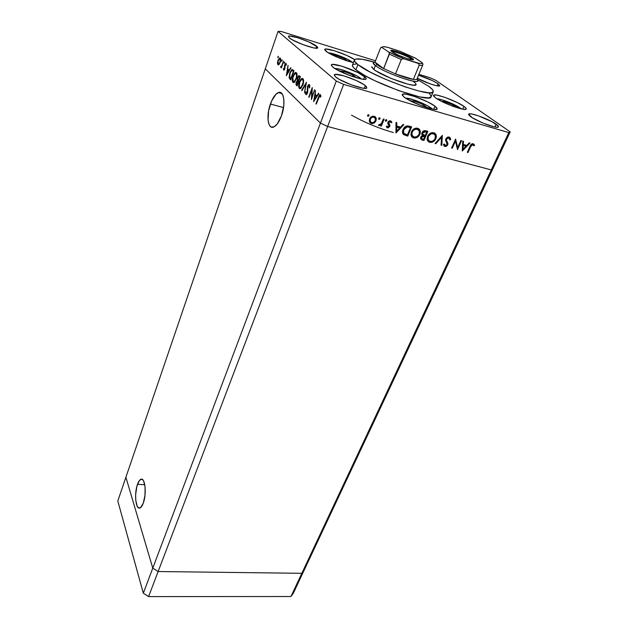 <?xml version="1.0" encoding="UTF-8"?>
<svg xmlns="http://www.w3.org/2000/svg" width="628" height="628" viewBox="0 0 628 628"><rect width="100%" height="100%" fill="white"/><g stroke="black" fill="none" stroke-linecap="round" stroke-linejoin="round"><path stroke-width="0.94" d="M436.939 98.777C441.099 98.777 455.339 104.421 460.136 107.977L461.219 108.84M436.994 98.777L442.253 99.891L449.64 102.56L460.136 107.977M456.658 107.584L452.984 104.954L444.561 101.563L441.358 101.257L444.561 101.563L452.984 104.954L452.474 106.124L452.984 104.954L456.658 107.584M444.114 102.607L444.561 101.563L444.114 102.607M406.685 98.149C412.627 98.517 429.615 105.763 432.221 109.052L428.147 106.124L420.87 102.545L412.847 99.562L405.578 98.117M414.354 101.084L410.045 100.7L414.354 101.084L413.75 102.529L414.354 101.084L423.343 104.711L414.354 101.084M427.456 107.82L423.343 104.711L427.456 107.82M422.707 106.234L423.343 104.711L422.707 106.234M334.85 68.483L336.49 68.578C342.872 69.245 358.721 75.87 361.359 78.979L361.288 78.908M336.49 68.578L343.014 70.148L351.083 73.154L358.07 76.608L361.359 78.979M344.168 71.521L339.065 70.886L344.168 71.521L343.594 73.029L344.168 71.521L353.101 75.125L344.168 71.521M356.335 77.731L353.101 75.125L356.335 77.731M352.559 76.53L353.101 75.125L352.559 76.53M352.018 61.991L347.088 59.087L339.85 55.955L328.311 52.815C332.738 52.783 348.085 58.726 352.018 61.991L352.363 62.274M347.512 60.987L345.039 59.048L336.734 55.696L332.534 55.076L336.734 55.696L345.039 59.048L344.662 60.06L345.039 59.048L347.512 60.987M336.31 56.818L336.734 55.696L336.31 56.818M270.385 104.052C272.693 97.748 275.362 93.917 278.392 92.559C284.013 90 285.936 103.879 281.454 115.835L277.223 124.006L274.083 126.832L271.241 127.06L270.079 126.181L269.137 124.689L268.054 120.113L268.627 110.701L271.602 100.99L276.037 94.137L279.091 92.379L280.481 92.489L282.686 94.71L283.856 99.295L283.793 105.543L281.454 115.835C279.122 122.036 276.493 125.781 273.565 127.06C267.858 129.549 266.068 115.827 270.385 104.052L283.534 107.592L270.385 104.052M137.501 484.306C138.482 481.558 139.589 479.902 140.813 479.337C145.052 476.88 146.897 493.71 143.294 503.106L140.625 507.589L138.749 507.95L137.147 506.129L135.727 500.061L135.64 494.691L136.818 486.606L139.181 480.82L141.049 479.25L142.839 479.847L143.608 480.954L145.099 486.99L144.982 495.335L143.294 503.106C142.321 505.775 141.237 507.393 140.044 507.934C135.719 510.266 134.007 493.553 137.501 484.306L144.785 484.722L137.501 484.306M393.301 132.539C378.237 128.151 364.295 122.342 351.476 115.128C364.295 122.342 378.237 128.151 393.301 132.539M125.89 477.264L152.769 568.144L158.138 571.535L301.84 573.309L304.125 570.263L492.776 168.956L304.125 570.263L301.84 573.309L491.261 169.913L492.776 168.956L510.203 131.88L492.776 168.956L491.261 169.913L301.84 573.309L158.138 571.535L327.628 126.503L491.261 169.913L508.79 132.579L343.665 84.403L327.628 126.503L491.261 169.913L492.776 168.956L491.261 169.913L327.628 126.503L320.445 123.088L327.628 126.503L491.261 169.913L508.79 132.579L510.203 131.88L435.918 80.4L510.203 131.88L508.79 132.579L343.665 84.403L336.294 81.02L278.063 31.4L265.283 68.837L320.445 123.088L152.769 568.144L158.138 571.535L343.665 84.403L336.294 81.02L320.445 123.088L265.283 68.837L125.89 477.264L152.769 568.144L336.294 81.02L278.063 31.4L280.999 31.424L375.497 60.798L280.999 31.424L278.063 31.4L265.283 68.837L320.445 123.088L327.628 126.503L320.445 123.088L265.283 68.837L117.797 500.979L125.89 477.264L152.769 568.144L125.89 477.264M415.179 82.927L413.554 81.593C415.461 82.982 416.293 83.995 416.058 84.631C415.94 88.391 382.319 76.357 373.864 69.465L371.737 67.149M354.412 59.966L352.473 65.061C352.088 66.073 353.234 67.659 355.919 69.794L357.913 64.59C355.213 62.478 354.051 60.924 354.428 59.943C355.856 57.98 362.662 58.773 374.838 62.321L362.419 59.315L355.715 59.063L354.443 59.895L354.679 61.348L357.913 64.59L355.919 69.794L353.399 67.463L352.41 65.681L352.952 64.496L356.492 63.915M416.898 79.301L428.5 86.162C432.088 88.729 433.665 90.605 433.234 91.782C433.281 98.58 372.428 76.773 357.913 64.59L370.324 72.149L384.838 79.034L404.801 86.782L418.915 91.029L428.853 92.795L431.774 92.669L433.32 91.256L432.457 89.584L428.5 86.162L416.898 79.301M353.454 62.486C346.311 61.371 329.983 54.675 325.924 51.198L324.676 49.628L325.916 49.015L334.606 50.821L346.868 55.492L354.655 59.589C347.119 54.416 324.974 46.904 324.7 49.479L327.455 52.281L334.905 56.19L344.482 59.998L353.454 62.486M463.911 106.328C465.631 107.553 466.384 108.424 466.18 108.958C465.952 111.658 442.442 103.141 435.51 97.819L433.548 95.927L434.081 95.001L436.978 95.15L444.663 97.285L456.988 102.395L463.911 106.328L466.039 108.267L465.725 109.288L462.954 109.209L451.995 105.944L439.71 100.394L435.51 97.819L433.485 95.37C433.893 92.74 456.627 100.959 463.911 106.328L462.655 109.162L463.911 106.328M435 106.179L437.159 108.911C436.884 112.035 411.128 102.851 404.11 97.073L402.226 95.064L403.011 94.074L406.308 94.247L414.7 96.531L427.817 101.979L435 106.179L437.088 108.244L436.539 109.335L433.391 109.256L421.451 105.763L408.42 99.821L404.11 97.073L402.21 94.553C402.705 91.507 427.566 100.354 435 106.179L433.665 109.303L435 106.179M364.664 76.577L366.234 78.775C366.085 82.025 338.79 72.479 332.675 66.984L331.286 65.186L332.565 64.417L341.836 66.183L358.023 72.612L365.779 77.605L366.069 79.002L365.213 79.301L361.626 79.026L349.254 75.344L336.577 69.551L332.675 66.984L331.317 64.967C331.725 61.803 358.101 71.027 364.664 76.577L363.596 79.301L364.664 76.577M365.363 85.659L366.831 87.794C366.619 90.942 341.31 82.135 335.588 76.883L334.277 75.148L335.454 74.363L344.066 75.91L356.343 80.549L363.761 84.505L366.407 86.648L366.681 88.006L365.881 88.312L362.544 88.116L351.036 84.749L339.23 79.324L335.588 76.883L334.308 74.913C334.74 71.843 359.255 80.36 365.363 85.659L364.311 88.336L365.363 85.659M438.101 83.775L439.796 85.691C439.639 87.418 425.054 82.613 417.275 78.233L430.384 83.94L436.907 85.793L439.781 85.722L438.101 83.775L437.221 85.848L438.101 83.775L432.519 80.651L418.523 75.227C426.334 77.637 432.857 80.486 438.101 83.775M316.7 46.291L317.744 47.791C317.721 50.436 293.975 42.147 289.327 37.845L288.417 36.51L289.736 36.039L297.876 37.774L308.952 41.99L317.509 47.076L317.768 47.673L316.606 48.215L313.356 47.822L302.782 44.572L292.381 39.847L289.327 37.845L288.425 36.463C288.644 33.888 311.739 41.95 316.7 46.291L316.01 48.207L316.7 46.291M496.128 124.195C497.902 125.435 498.679 126.322 498.467 126.848C498.192 129.305 477.382 121.714 470.725 116.706L468.724 114.869L468.998 113.903L471.455 113.943L478.308 115.795L492.124 121.785L498.263 126.063L498.177 127.107L497.274 127.256L493.898 126.762L483.05 123.088L472.499 117.868L468.598 114.21C469.022 111.815 489.196 119.147 496.128 124.195L494.848 126.974L496.128 124.195M311.873 97.214L314.628 89.733L311.441 99.546L311.826 89.867L309.094 97.324L308.788 97.034L312.257 87.559L311.873 97.214L312.257 87.559L308.788 97.034L309.094 97.324L311.826 89.867L311.441 99.546L314.628 89.733L311.873 97.214L312.257 97.324L311.873 97.214M307.539 86.311L308.497 84.756L309.345 84.576L309.73 87.677L309.266 87.889L309.086 85.62L308.003 86.224L307.626 92.528L306.841 94.255L305.977 94.647L305.491 92.096L305.969 91.774L306.291 93.674L307.123 92.881L307.539 86.311L307.123 92.881L306.197 93.603L305.969 91.774L305.491 92.096L305.805 94.53L306.346 94.64L307.445 93.132L307.838 86.601L309.086 85.62L309.266 87.889L309.73 87.677L309.439 84.654L308.858 84.529L307.539 86.311M306.464 82.244L304.525 92.991L305.765 84.254L301.982 90.581L301.66 90.275L306.464 82.244L301.66 90.275L301.982 90.581L305.765 84.254L304.525 92.991L306.464 82.244M302.9 78.657L303.45 79.615L303.442 83.139L301.142 88.163L299.98 88.721L299.093 88.053L298.857 83.956L300.679 79.497L301.833 78.484L302.9 78.657L301.911 78.453L299.415 81.954C298.433 85.039 298.433 87.206 299.407 88.454L300.396 88.658L302.892 85.141C303.866 82.056 303.874 79.897 302.9 78.657M296.377 72.675L296.903 73.609L296.895 77.071L294.65 82.032L293.519 82.598L292.664 81.954L292.444 77.935L294.218 73.531L295.341 72.518L296.377 72.675L295.435 72.479L292.986 75.964C292.028 79.002 292.02 81.13 292.962 82.347L293.904 82.535L296.353 79.042C297.311 76.004 297.311 73.884 296.377 72.675M290.984 68.044L286.321 75.729L288.04 65.343L287.773 68.939L289.17 70.234L290.678 67.761L290.984 68.044L290.678 67.761L289.17 70.234L287.773 68.939L288.04 65.343L286.321 75.729L290.984 68.044M278.33 56.285L277.874 57.792L278.33 56.285M280.206 62.431L278.463 64.919L277.49 63.554L278.102 60.037L279.743 57.886L280.449 58.302L280.708 59.738L280.206 62.431C280.857 60.312 280.873 58.851 280.253 58.051L279.633 57.909L277.984 60.359L277.482 62.933L277.921 64.763L278.526 64.896L280.206 62.431M282.153 59.793L281.689 61.316L282.153 59.793M283.479 61.159L281.47 67.942L281.532 66.733L280.826 67.377L280.481 66.866L281.886 65.555L283.479 61.159L281.886 65.555L280.481 66.866L280.904 67.353L281.532 66.733L281.47 67.942L283.479 61.159M284.578 62.015L284.115 63.546L284.578 62.015M284.806 68.939L283.762 70.218L283.409 68.68L283.785 68.287L283.989 69.37L284.46 68.884L284.665 64.959L285.928 63.295L286.392 64.857L285.999 65.304L285.63 64.142L285.073 64.794L284.806 68.939L285.034 64.896L285.567 64.158L285.999 65.304L286.392 64.857L285.701 63.302L284.5 65.791L284.523 68.719L284.076 69.363L283.785 68.287L283.409 68.68L283.927 70.218L284.806 68.939M289.814 72.84L291.871 69.575L293.967 70.776L290.725 79.905L289.108 77.566L289.814 72.84L289.218 78.045L290.725 79.905L293.967 70.776L291.957 69.543L289.814 72.84M299.532 75.878L300.412 76.695L297.091 85.942L295.992 84.615L296.086 82.645L297.327 80.494L297.766 77.024L298.559 75.894L299.532 75.878L298.857 75.721L297.554 77.55L297.327 80.494L296.251 82.103L296.463 85.345L297.091 85.942L300.412 76.695L299.532 75.878M318.859 93.611L313.631 101.626L315.484 90.518L315.217 94.388L316.826 95.872L318.506 93.289L318.859 93.611L318.506 93.289L316.826 95.872L315.217 94.388L315.484 90.518L313.631 101.626L318.859 93.611M320.045 95.699L319.173 96.359L316.253 104.115L315.939 103.808L319.307 95.15L320.437 94.726L320.892 96.641L320.421 97.207L320.045 95.699L320.421 97.207L320.892 96.641L320.437 94.726L319.911 94.6L315.939 103.808L316.253 104.115L319.77 95.644L320.853 95.927L320.045 95.699M418.907 74.292L429.945 77.723L418.907 74.292M457.694 147.549L460.834 140.531L461.533 140.727L457.529 149.652L455.426 141.174L452.286 148.224L451.587 148.035L455.583 139.071L457.694 147.549L455.583 139.071L451.587 148.035L452.286 148.224L455.426 141.174L457.529 149.652L461.533 140.727L460.834 140.531L457.694 147.549L456.729 146.795L457.694 147.549M445.801 138.835L447.254 137.273L448.902 136.959L450.3 137.979L450.621 139.644L449.758 139.918L449.522 138.702L448.565 137.901L446.673 138.733L446.422 140.177L447.937 144.142L446.877 146.002L445.268 146.536L444.067 145.963L443.47 144.377L444.349 144L445.59 145.61L447.018 144.746L447.018 143.443L445.668 140.703L445.801 138.835L447.018 144.746L445.37 145.57L444.349 144L443.47 144.377L444.883 146.465L447.733 144.895L447.905 143.412L446.39 140.005L446.5 139.047L448.706 137.94L449.758 139.918L450.621 139.644L450.323 138.019L449.122 137.006L445.801 138.835M442.34 135.381L441.798 145.366L441.044 145.162L441.547 137.32L435.801 143.733L435.039 143.529L442.34 135.381L435.039 143.529L435.801 143.733L441.547 137.32L441.044 145.162L441.798 145.366L442.34 135.381M433.791 132.744L435.251 133.529L436.162 134.942L436.405 136.739L435.691 139.118L434.466 140.782L432.37 142.156L428.916 142.038L427.064 139.283L427.747 135.923L430.219 133.317L433.791 132.744C431.114 132.304 429.026 133.521 427.527 136.394L427.378 140.389L429.701 142.336C432.362 142.729 434.435 141.496 435.918 138.655L435.322 138.176L435.918 138.655L436.028 134.62L433.791 132.744M417.699 128.261L419.19 129.054L420.124 130.491L420.352 132.798L419.7 134.722L418.083 136.755L416.356 137.791L412.839 137.658L410.932 134.871L411.591 131.472L414.072 128.842L417.699 128.261C414.975 127.814 412.863 129.046 411.371 131.943L411.23 135.907L413.648 137.972C416.356 138.372 418.444 137.132 419.92 134.251L419.316 133.756L419.92 134.251L420.03 130.247L417.699 128.261M403.851 124.674L395.946 132.885L395.985 122.484L396.794 122.703L396.778 126.055L400.538 127.092L403.043 124.446L403.851 124.674L403.043 124.446L400.538 127.092L396.778 126.055L396.794 122.703L395.985 122.484L396.048 132.916L403.851 124.674M368.612 114.728L368.942 115.874L367.725 116.188L367.757 115.034L368.612 114.728L367.584 115.324L367.977 116.321L369.013 115.725L367.992 114.838L369.013 115.725L368.612 114.728L369.029 115.097M376.007 120.764L374.751 122.562L372.749 123.567L370.693 123.245L369.413 121.699L369.884 118.292L372.875 116.188L375.371 116.879L376.274 118.614L376.007 120.764L376.07 117.883L374.225 116.29C372.176 115.929 370.614 116.832 369.547 118.982L369.413 121.699L371.329 123.488L374.162 122.994L373.511 122.429L374.162 122.994L376.007 120.764L375.363 120.207L376.007 120.764M379.689 117.813L380.003 118.951L378.912 119.344L378.613 118.566L379.241 117.836L378.645 119.03L379.045 119.391L380.073 118.802L379.053 117.931L380.073 118.802L379.689 117.813M383.386 118.975L384.148 119.187L381.337 126.095L380.584 125.89L380.992 124.878L378.708 125.435L379.171 124.564L380.293 124.658L381.345 123.638L383.386 118.975L381.345 123.638L378.456 125.184L379.022 125.6L380.992 124.878L380.584 125.89L381.337 126.095L384.148 119.187L383.386 118.975M386.416 119.681L386.722 120.819L385.639 121.204L385.341 120.435L385.969 119.705L385.372 120.906L385.773 121.259L386.793 120.662L385.78 119.807L386.793 120.662L386.416 119.681M389.776 126.542L387.821 127.971L386.33 126.511L387.076 126.063L388.002 127.099L388.928 126.542L387.821 122.609L388.606 121.337L390.169 120.764L391.903 122.248L391.142 122.75L389.8 121.651L388.74 122.382L388.646 123.284L389.894 125.231L389.776 126.542L389.933 125.404L388.685 122.499L390.224 121.683L391.142 122.75L391.903 122.248L390.538 120.827L387.923 122.327L387.766 123.465L389.015 126.369L387.837 127.076L387.076 126.063L386.33 126.511L387.492 127.916L386.605 127.154L387.492 127.916L389.776 126.542L389.093 125.961L389.776 126.542M403.011 129.509L404.77 127.005L406.481 126.024L411.654 126.84L407.753 136.103L403.639 134.612L402.587 132.932L402.517 131.252L403.011 129.509L402.752 133.426L403.639 134.612L407.753 136.103L411.654 126.84L409.111 126.134C406.457 125.435 404.424 126.566 403.011 129.509M425.69 130.75L427.856 131.354L423.924 140.507L421.686 139.848L420.54 138.184L421.082 136.559L422.542 135.42L421.78 134.243L421.992 132.649L423.602 130.922L425.69 130.75C424.143 130.373 422.911 131.001 421.992 132.649L421.898 134.627L422.542 135.42L420.776 137.116L420.697 138.953L423.924 140.507L427.856 131.354L425.69 130.75M469.98 143.074L462.247 150.932L462.71 141.057L463.464 141.261L463.307 144.44L466.777 145.398L469.234 142.87L469.98 143.074L469.234 142.87L466.777 145.398L463.307 144.44L463.464 141.261L462.71 141.057L462.341 150.963L469.98 143.074M472.774 144.621L471.33 145.351L468.009 152.502L467.326 152.321L471.243 144.299L473.222 143.726L474.587 145.256L473.873 145.829L472.774 144.621L473.873 145.829L474.587 145.256L473.222 143.726C471.699 143.639 470.639 144.511 470.034 146.34L467.326 152.321L468.009 152.502L470.678 146.622L470.113 146.183L470.678 146.622L472.774 144.621L471.801 143.891L472.774 144.621M435.918 80.4L429.945 77.723L435.918 80.4M429.379 93.525L431.185 96.288M431.106 96.791L428.335 97.921L419.692 96.9L398.733 90.66L375.144 80.855L365.182 75.745L355.919 69.794C370.324 82.135 431.051 103.808 431.098 96.822L433.234 91.782M416.058 84.639L413.42 85.196L407.792 84.16L391.111 78.422L376.141 71.019L373.864 69.465L371.752 66.733M405.861 77.111L407.98 78.21M367.576 115.968L367.977 116.321L367.576 115.968M371.478 122.578L370.182 122.484L371.329 123.488L369.704 122.311L371.478 122.578M374.688 116.455L375.167 118.103L374.688 116.455M373.189 116.329L373.919 116.973M370.292 121.557L371.674 122.641L370.261 121.337L370.316 119.187L369.696 118.645L370.316 119.187C371.132 117.554 372.318 116.871 373.88 117.146L375.316 118.402L375.246 120.552C374.437 122.185 373.244 122.884 371.674 122.641L373.236 122.546L374.987 121.078L375.489 119.453L374.751 117.601L372.859 117.075L371.344 117.774L370.143 119.744L370.379 121.604M374.06 117.201L372.859 116.196M378.645 119.03L379.045 119.391L378.645 119.03M380.717 125.561L381.337 126.095L380.717 125.561M380.56 124.501L380.992 124.878L380.56 124.501M378.503 125.145L379.022 125.6L378.503 125.145M390.569 120.835L391.903 122.248L390.71 121.251L390.153 121.62L390.569 120.835M389.768 121.298L389.407 120.866M389.305 120.906L390.224 121.683L389.305 120.906M388.08 121.981L388.685 122.499L388.08 121.981M387.845 122.546L388.63 123.214L387.845 122.546M388.371 123.559L389.933 125.404L388.756 124.407L388.74 125.074L388.489 123.74M395.97 125.38L396.778 126.055L395.97 125.38M399.644 126.848L399.11 127.413L399.644 126.848M395.97 126.228L398.545 126.934L395.97 126.228M396.763 131.095L396.778 127.123L395.97 126.448L399.738 127.939L398.545 126.934L399.738 127.939L396.763 131.095L395.954 130.404L396.763 131.095L399.738 127.939L396.778 127.123L396.763 131.095M410.186 126.432L409.903 127.092L410.186 126.432M403.608 134.227L406.685 134.753L407.753 136.103L406.544 135.083L404.895 134.635L406.104 135.656L403.16 134.031M408.357 126.33L410.516 127.594L408.357 126.33L410.516 127.594L407.415 134.957L404.432 133.85L403.561 132.775L403.749 129.713L407.132 126.919L409.574 127.327L407.768 126.173M403.749 129.713L403.145 129.211L403.749 129.713L403.333 131.495L403.875 133.317L407.415 134.957L410.516 127.594L407.132 126.919L406.175 126.126L407.132 126.919L405.099 127.79L403.749 129.713M413.303 137.092L414.111 137.045L412.431 136.951L413.648 137.972L411.654 136.661L412.863 137.045M418.366 128.505L418.892 129.494M415.917 128.175L417.314 128.858M411.575 135.35L414.009 137.022L411.992 135.256L412.101 132.147L411.505 131.652L412.101 132.147C413.35 129.784 415.084 128.803 417.322 129.219L415.862 128.159M417.753 129.36L416.097 128.214L419.276 130.891L419.198 134.054C417.965 136.394 416.238 137.383 414.009 137.022L416.607 136.747L418.805 134.808L419.575 132.477L418.546 129.863L415.854 129.117L413.271 130.42L411.835 132.948L412.329 135.844M426.365 130.938L426.09 131.574L426.365 130.938M424.489 135.287L424.222 135.923L424.489 135.287M422.832 139.157L423.924 140.507L420.681 138.921L422.832 139.157M422.095 133.843L422.581 134.062M424.465 130.812L426.734 132.092L425.266 135.507L422.691 134.149L422.723 132.846L425.705 131.809L424.465 130.812L425.486 131.095L424.128 130.726M423.146 135.303L424.866 136.441L423.61 139.369L421.451 138.325L421.506 137.297L424.379 136.307L422.777 135.208M421.506 137.297L420.917 136.818L421.592 138.545L423.61 139.369L424.866 136.441L423.625 135.436L424.866 136.441L422.832 136.166L421.506 137.297M420.587 137.736L421.027 137.972M422.723 132.846L422.126 132.367L422.927 134.51L425.266 135.507L426.734 132.092L425.486 131.095L426.734 132.092L424.096 131.668L422.723 132.846M429.317 141.457L430.117 141.41L428.461 141.324L429.701 142.336L427.77 141.065L428.885 141.41M434.372 132.948L434.898 133.937M428.194 140.13L427.032 138.992L429.434 141.143L431.515 141.465L433.548 140.578L435.023 138.843L435.369 135.452L432.158 132.689L435.29 135.271L435.204 138.458C433.964 140.774 432.252 141.755 430.07 141.394L428.123 139.714L428.249 136.59C429.497 134.251 431.216 133.285 433.414 133.686L431.993 132.649L433.351 133.317M433.744 133.795L430.839 133.913L428.249 136.59L427.652 136.119L428.249 136.59L427.856 138.168L428.429 140.248M441.013 136.865L441.547 137.32L441.013 136.865M441.068 144.785L441.798 145.366L441.068 144.785M435.251 143.294L435.801 143.733L435.251 143.294M449.02 136.983L449.326 138.356L449.02 136.983M449.57 138.819L450.621 139.644L449.57 138.819M447.638 137.1L448.706 137.94L447.638 137.1M445.919 138.592L446.5 139.047L445.919 138.592M445.621 139.408L446.39 140.005L445.621 139.408M445.59 140.279L447.167 141.834L445.888 140.829L446.626 142.399L447.905 143.412L446.681 142.799L445.59 140.279M447.12 144.416L447.733 144.895L447.12 144.416M444.954 145.366L443.768 145.484L444.954 145.366M443.831 145.625L444.883 146.465L443.831 145.625M443.674 144.338L444.106 144.55M454.845 140.727L455.426 141.174L454.845 140.727M451.713 147.768L452.286 148.224L451.713 147.768M454.986 140.413L455.104 140.923L454.986 140.413M462.577 143.875L463.307 144.44L462.577 143.875M465.733 145.107L465.238 145.618L465.733 145.107M462.546 144.613L464.689 145.201L462.546 144.613M463.079 149.221L463.26 145.453L462.53 144.887L466 146.206L464.689 145.201L466 146.206L463.079 149.221L462.349 148.655L463.079 149.221L466 146.206L463.26 145.453L463.079 149.221M467.444 152.062L468.009 152.502L467.444 152.062M473.017 143.679L474.587 145.256L473.269 144.252L472.837 144.605L473.01 143.679M472.955 144.699L471.864 143.859M278.392 56.967L277.827 56.803L278.392 56.967M278.463 64.919L277.921 64.763L278.463 64.919M278.832 64.723L278.675 64.103L278.832 64.723M277.874 63.051L277.482 62.933L277.874 63.051M280.08 58.875L280.512 58.428L280.08 58.875M278.196 63.97L278.251 60.602L279.499 58.749L280.677 59.056L279.978 58.844L280.261 62.266L278.651 64.064L278.196 63.97L279.067 63.766L279.947 62.18L280.308 59.699L279.586 58.726L278.432 60.115L277.874 62.408L278.196 63.97M282.223 60.476L281.65 60.312L282.223 60.476M281.25 67.094L280.481 66.866L281.25 67.094M284.649 62.706L284.068 62.533L284.649 62.706M285.065 67.227L284.578 67.086L285.065 67.227M284.892 65.909L284.5 65.791L284.892 65.909M286.399 64.378L285.795 64.205L286.399 64.378M288.448 70.25L288.55 69.661L288.448 70.25M289.579 70.352L289.17 70.234L289.579 70.352M288.778 70.344L287.593 69.998L288.778 70.344M286.918 73.955L287.593 69.998L289.1 71.145L286.918 73.955L287.326 74.073L286.918 73.955L288.699 71.027L287.593 69.998L286.918 73.955M290.858 79.528L290.097 79.309L290.858 79.528M290.945 79.293L290.411 78.39L289.218 78.045L290.403 78.359L290.945 79.293M292.303 70.619L293.048 69.936L292.303 70.619M293.347 71.459L290.772 78.712L289.689 77.338L290.089 73.107L291.769 70.572L293.763 71.349L291.761 70.572L290.285 72.589L289.516 76.522L290.772 78.712L293.347 71.459M293.771 82.574L292.962 82.347L293.771 82.574M293.998 82.496L293.59 81.577L293.998 82.496M295.772 73.452L296.549 72.864L295.772 73.452M293.284 81.397C292.522 80.408 292.515 78.688 293.268 76.231L295.207 73.476L296.973 73.9L296.055 73.633C296.824 74.599 296.824 76.31 296.071 78.775L294.092 81.546L293.284 81.397L293.912 81.593L295.05 80.761L296.502 77.173L296.298 73.947L295.592 73.413L294.673 73.814L292.836 77.833L293.284 81.397M297.225 85.565L296.463 85.345L297.225 85.565M297.334 85.267L297.154 84.725L297.334 85.267M297.915 81.467L298.536 80.839L297.327 80.494L298.528 80.808L297.915 81.467M299.242 76.875L299.854 76.184L299.242 76.875M297.138 84.725L296.549 82.354L297.319 81.295L298.598 81.75L298.002 81.585L298.551 81.868L297.138 84.725L298.198 81.766L297.421 81.271L296.353 83.226L297.138 84.725M298.543 80.816L297.782 79.96L297.845 77.825L298.661 76.71L300.215 77.236L299.36 76.993L300.129 77.48L298.543 80.816L299.776 77.377L298.857 76.687L297.625 78.806L298.543 80.816M300.255 88.697L299.407 88.454L300.255 88.697M302.249 79.434L300.922 80.023L299.705 82.229L301.683 79.458L303.52 79.897L302.57 79.623C303.363 80.62 303.371 82.362 302.594 84.866L300.584 87.653L299.729 87.488C298.944 86.476 298.936 84.725 299.705 82.229L299.297 86.688L300.035 87.677L301.432 87.017L303.151 82.433L303.01 80.4L302.264 79.434M300.843 87.724L301.275 88.03M302.092 90.401L301.66 90.275L302.092 90.401M309.855 85.84L309.086 85.62L309.855 85.84M306.276 94.663L305.805 94.53L306.276 94.663M306.762 94.349L306.676 93.737L306.762 94.349M305.946 92.222L305.491 92.096L305.946 92.222M307.775 91.578L307.343 91.46L307.775 91.578M307.736 90.236L307.225 90.094L307.736 90.236M309.251 85.667L309.722 85.118L309.251 85.667M312.218 89.977L311.826 89.867L312.218 89.977M315.892 95.762L316.01 95.111L315.892 95.762M317.297 96.005L316.826 95.872L317.297 96.005M316.276 95.872L316.967 96.516L315.028 95.519L316.276 95.872M314.298 99.75L315.028 95.519L316.763 96.83L316.284 96.696L314.298 99.75L314.769 99.883L314.298 99.75L316.284 96.696L315.028 95.519L314.298 99.75M318.734 97.442L318.341 97.332L318.734 97.442M320.39 95.794L320.743 95.283L320.39 95.794M320.877 96.241L320.233 96.06L320.877 96.241M412.408 59.864L411.262 58.828L412.235 58.271C413.915 59.44 413.946 59.974 412.329 59.856C408.702 59.644 395.703 54.503 392.068 51.834L390.906 50.735L391.472 50.295L397.108 51.551L405.657 54.832L412.235 58.271L413.475 59.393L413.02 59.872L407.423 58.655L398.686 55.311L391.589 51.472C386.361 47.492 406.457 54.141 412.235 58.271L411.262 58.828L412.408 59.864M410.94 59.621L411.262 58.828L410.94 59.621M374.979 62.141L377.02 64.645L374.979 62.141L380.537 47.94L381.526 47.233L388.528 51.889L389.454 53.27L383.653 68.593L374.979 62.141L380.552 47.901L381.526 47.233L388.528 51.889L395.962 55.492L404.589 59.04L417.07 62.996L418.546 63.695L419.237 65.163L413.357 79.403L395.483 73.923L405.617 77.519L413.357 79.403C408.985 78.704 403.027 76.883 395.483 73.923L383.653 68.593L377.02 64.645L379.83 66.49L383.653 68.593L374.979 62.141M374.955 62.321C372.514 62.392 372.655 63.483 375.379 65.587L377.02 64.645L375.379 65.587L373.252 62.894M373.864 69.465L375.379 65.587L373.864 69.465M417.636 80.824C417.557 84.513 383.881 72.416 375.379 65.587C385.788 73.845 425.446 86.774 416.811 79.214M416.976 78.853C416.945 79.552 415.736 79.74 413.357 79.403L395.483 73.923L401.308 59.487L402.925 58.742L404.589 59.04L419.575 63.459L421.255 63.53L422.04 63.208L421.914 62.517L415.037 57.917L399.926 51.261L386.942 47.139L383.37 46.7L382.421 46.943L382.374 47.563C381.926 46.488 383.716 46.417 387.735 47.351L399.926 51.261L415.461 58.153L421.914 62.517C422.628 63.703 421.019 63.86 417.07 62.996L418.546 63.695L419.237 65.163L413.357 79.403C415.485 79.709 416.678 79.591 416.937 79.05L422.777 64.959C422.542 65.445 421.364 65.508 419.237 65.163C421.357 65.508 422.542 65.445 422.77 64.959L422.872 64.566M422.809 64.778L422.652 63.279L421.914 62.517L422.911 64.299M383.653 68.593L395.483 73.923L401.308 59.487L389.376 54.165L383.653 68.593M401.308 59.487L402.925 58.742L404.589 59.04L388.528 51.889L389.234 52.65L389.376 54.165L401.308 59.487M400.633 51.527L399.926 51.261M380.576 47.854L382.884 46.747M391.542 51.441C393.104 50.633 407.234 55.931 411.262 58.828C407.234 55.931 393.104 50.633 391.542 51.441M301.84 573.309L158.138 571.535L152.769 568.144L143.325 593.217L117.797 500.979L143.325 593.217L152.769 568.144L158.138 571.535L148.593 596.6L143.325 593.217L148.593 596.6L158.138 571.535L301.84 573.309L290.945 596.514L148.593 596.6L290.945 596.514L293.26 593.381L290.945 596.514L301.84 573.309L304.125 570.263L301.84 573.309M293.26 593.381L304.125 570.263L293.26 593.381M281.933 93.541L278.392 92.559M142.305 479.423L140.813 479.337M302.186 79.411L302.539 78.429M376.07 117.883L374.908 116.894M370.261 121.337L369.225 120.435M380.089 118.166L379.665 117.805M386.809 120.027L386.385 119.673M391.801 121.934L390.608 120.937M388.661 123.323L387.821 122.609M389.823 125.035L388.646 124.038M403.561 132.775L402.47 131.864M420.03 130.247L418.79 129.242M411.992 135.256L410.885 134.329M421.451 138.325L420.611 137.626M422.691 134.149L421.773 133.403M436.028 134.62L434.764 133.615M428.123 139.714L427.024 138.812M450.323 138.019L449.036 137.022M446.736 141.025L445.574 140.107M447.678 142.807L446.406 141.795M444.616 144.919L443.776 144.252M474.383 144.778L473.065 143.781M279.633 57.909L280.316 58.114M278.651 64.064L279.287 64.252M285.701 63.302L286.101 63.42M291.957 69.543L292.923 69.826M295.435 72.479L296.479 72.785M294.092 81.546L294.893 81.773M298.857 75.721L299.58 75.933M297.845 81.452L298.528 81.64M299.211 76.867L299.87 77.056M301.911 78.453L303.01 78.767M300.584 87.653L301.401 87.881M306.527 93.682L307.116 93.847M308.858 84.529L309.502 84.717M319.911 94.6L320.468 94.765M374.995 62.101L380.544 47.909"/></g></svg>
